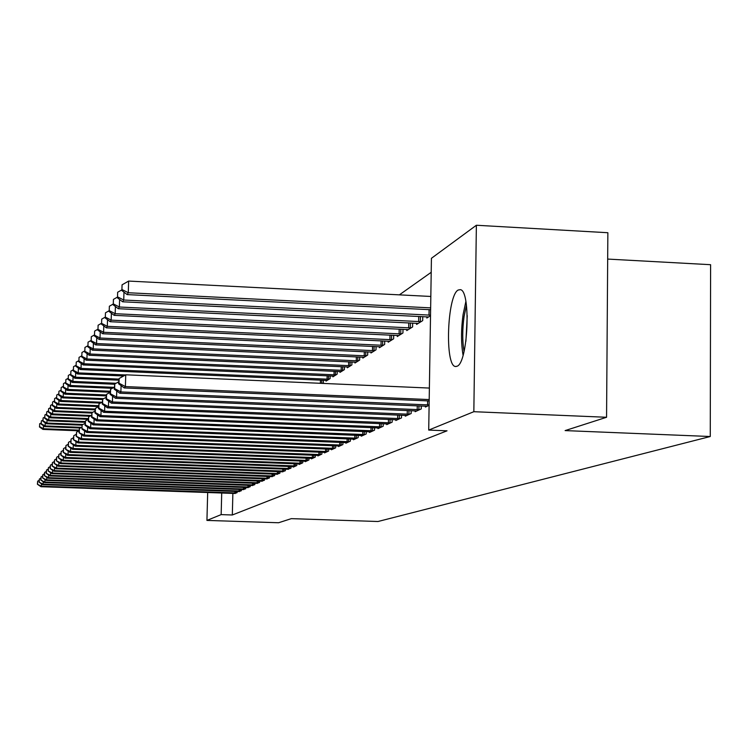 <?xml version="1.0" encoding="UTF-8"?>
<svg xmlns="http://www.w3.org/2000/svg" width="748" height="748" viewBox="0 0 748 748"><rect width="100%" height="100%" fill="white"/><g stroke="black" fill="none" stroke-linecap="round" stroke-linejoin="round"><path stroke-width="1.12" d="M457.075 366.23L455.485 366.492C444.63 366.202 447.136 295.376 458.178 290.028L460.403 289.654C471.165 290.841 468.033 362.958 457.075 366.23M431.213 272.3L399.367 294.862M431.428 258.294L476.373 225.251L473.839 411.699L428.716 430.081L431.428 258.294M473.839 411.699L606.563 417.272L607.862 232.722L476.373 225.251M607.685 259.079L710.6 264.699L710.263 436.514L378.002 521.506L291.318 518.645L278.583 522.749L206.934 520.412L207.682 492.502M426.846 316.797L426.828 318.031L430.521 315.712M425.416 406.136L425.397 407.043L429.109 405.36M406.781 329.457L406.753 330.588L412.616 326.923L412.672 323.061M405.323 415.346L405.304 416.178L411.166 413.513L411.213 410.661M388.212 341.163L388.193 342.21L393.616 338.816L393.682 335.244M386.735 423.854L386.716 424.63L392.148 422.162L392.195 419.525M370.989 352.018L370.971 352.991L376.001 349.84L376.066 346.53M369.493 431.755L369.484 432.466L374.524 430.175L374.57 427.734M354.963 362.116L354.945 363.023L359.638 360.087L359.695 357.011M353.458 439.095L353.449 439.759L358.142 437.627L358.18 435.355M340.022 371.532L340.003 372.373L344.379 369.634L344.435 366.772M338.517 445.939L338.498 446.556L342.874 444.564L342.921 442.451M326.044 380.339L326.025 381.125L330.12 378.563L330.177 375.879M324.539 452.334L324.529 452.905L328.624 451.044L328.662 449.071M311.449 458.318L311.439 458.861L315.273 457.112L315.319 455.27M299.163 463.938L299.153 464.443L302.762 462.806L302.8 461.077M287.606 469.22L290.991 468.155L291.028 466.528M276.723 474.204L279.911 473.194L279.948 471.661M266.447 478.898L269.458 477.944L269.495 476.504M256.732 483.339L259.584 482.441L259.612 481.076M247.532 487.546L250.234 486.686L250.262 485.396M238.808 491.53L241.37 490.716L241.398 489.491M232.871 493.381L232.319 514.989L447.033 430.82L428.716 430.081M234.62 493.446L237.116 492.651L237.144 491.464M243.119 489.566L245.746 488.734L245.774 487.472M252.067 485.471L254.844 484.592L254.872 483.264M261.519 481.151L264.446 480.225L264.483 478.823M271.515 476.588L274.61 475.606L274.647 474.12M282.089 471.754L285.371 470.716L285.409 469.136M293.3 466.621L293.291 467.117L296.788 465.527L296.825 463.844M305.212 461.17L305.203 461.694L308.924 460.001L308.961 458.215M317.891 455.373L317.881 455.934L321.846 454.13L321.883 452.222M323.398 380.208L323.342 382.808L322.397 383.397M331.411 449.183L331.401 449.782L335.628 447.865L335.674 445.817M332.916 376.01L332.897 376.824L337.133 374.168L337.189 371.401M345.856 442.573L345.847 443.218L350.373 441.152L350.419 438.964M347.362 366.913L347.343 367.782L351.878 364.949L351.934 361.976M361.34 435.486L361.321 436.178L366.183 433.971L366.23 431.615M362.836 357.161L362.817 358.096L367.67 355.057L367.736 351.859M377.955 427.875L377.946 428.623L383.172 426.248L383.219 423.714M379.442 346.689L379.423 347.698L384.65 344.435L384.706 340.995M395.851 419.684L395.832 420.488L401.47 417.926L401.517 415.187M397.319 335.422L397.3 336.516L402.929 332.991L402.994 329.27M415.168 410.83L415.149 411.699L421.255 408.932L421.302 405.958M416.608 323.258L416.589 324.436L422.685 320.621L422.751 316.591M232.319 514.989L221.156 514.615L206.934 520.412M606.563 417.272L565.114 430.596L710.263 436.514M221.717 492.988L221.156 514.615M41.467 483.844L41.383 486.2L236.433 492.96M37.568 484.059L37.662 481.179L37.4 484.265L41.383 486.2L40.962 486.705L235.283 493.484M39.13 480.375L37.662 481.179M37.4 484.265L40.962 486.705M79.101 430.119L43.384 428.716L42.954 429.399L78.998 430.811M43.487 425.771L43.384 428.716L39.569 426.622L39.672 423.761L39.569 426.622M42.954 429.399L39.41 426.902M39.672 423.761L41.14 422.947M43.197 481.731L43.113 484.152L240.678 491.034M39.242 481.983L39.345 479.066L39.074 482.198L43.113 484.152L42.673 484.667L239.491 491.576M40.85 478.234L39.345 479.066M39.074 482.198L42.673 484.667M44.974 479.562L44.889 482.049L245.026 489.052M40.962 479.851L41.065 476.897L40.785 480.066L44.889 482.049L44.441 482.582L243.811 489.603M42.608 476.046L41.065 476.897M40.785 480.066L44.441 482.582M81.579 427.351L45.132 425.911L44.693 426.622L80.363 428.024M45.235 422.891L45.132 425.911L41.271 423.798L41.374 420.9L41.271 423.798M44.693 426.622L41.093 424.088M41.374 420.9L42.87 420.058M82.991 424.471L46.928 423.041L46.479 423.77L82.102 425.182L81.971 429.053L82.102 425.182M47.04 419.937L46.928 423.041L43.01 420.9L43.113 417.964L43.01 420.9M46.479 423.77L42.832 421.199M43.113 417.964L44.656 417.104M464.031 351.541C462.311 341.135 462.32 329.447 464.078 316.469L466.443 305.287M467.238 315.656L465.901 341.322M465.864 301.538L463.068 314.684C461.03 329.737 461.039 343.248 463.068 355.216M46.797 477.327L46.703 479.889L249.495 487.023M42.72 477.663L42.832 474.671L42.543 477.888L46.703 479.889L46.245 480.431L248.252 487.593M44.422 473.793L42.832 474.671M42.543 477.888L46.245 480.431M48.667 475.036L48.573 477.673L254.086 484.938M44.543 475.419L44.646 472.381L44.356 475.644L48.573 477.673L48.106 478.234L252.805 485.517M46.283 471.483L44.646 472.381M44.356 475.644L48.106 478.234M85.169 421.545L48.77 420.086L48.302 420.834L85.141 422.302M48.882 416.898L48.77 420.086L44.796 417.926L44.899 414.944L44.796 417.926M48.302 420.834L44.618 418.226M44.899 414.944L46.488 414.055M88.311 418.571L50.668 417.057L50.191 417.823L88.292 419.348M50.78 413.775L50.668 417.057L46.638 414.86L46.741 411.839L46.638 414.86M50.191 417.823L46.451 415.168M46.741 411.839L48.377 410.933M50.593 472.68L50.499 475.391L258.808 482.797M46.404 473.11L46.507 470.034L46.217 473.344L50.499 475.391L50.013 475.971L257.49 483.386M48.19 469.108L46.507 470.034M46.217 473.344L50.013 475.971M91.191 415.495L52.612 413.934L52.117 414.729L89.835 416.243M52.725 410.559L52.612 413.934L48.526 411.718L48.629 408.66L48.526 411.718M52.117 414.729L48.33 412.036M48.629 408.66L50.312 407.716M52.575 470.258L52.482 473.045L263.651 480.59M48.321 470.735L48.433 467.612L48.124 470.978L52.482 473.045L51.977 473.643L262.296 481.207M50.163 466.659L48.433 467.612M48.124 470.978L51.977 473.643M92.771 412.288L54.613 410.736L54.108 411.54L91.714 413.074M54.735 407.258L54.613 410.736L50.471 408.483L50.574 405.379L50.471 408.483M54.108 411.54L50.275 408.81M50.574 405.379L52.304 404.416M54.613 467.762L54.511 470.632L268.635 478.318M50.294 468.295L50.406 465.125L50.097 468.538L54.511 470.632L53.996 471.24L267.242 478.954M52.182 464.143L50.406 465.125M50.097 468.538L53.996 471.24M95.071 409.006L56.67 407.436L56.147 408.268L95.043 409.857M56.792 403.855L56.67 407.436L52.463 405.154L52.575 402.013L52.463 405.154M56.147 408.268L52.267 405.491M52.575 402.013L54.352 401.012M56.708 465.191L56.605 468.155L273.768 475.99M52.323 465.78L52.435 462.563L52.117 466.032L56.605 468.155L56.081 468.781L272.337 476.644M54.267 461.553L52.435 462.563M52.117 466.032L56.081 468.781M98.596 405.678L58.793 404.042L58.251 404.902L98.568 406.557M58.914 400.358L58.793 404.042L54.52 401.732L54.632 398.544L54.52 401.732M58.251 404.902L54.314 402.078M54.632 398.544L56.455 397.515M58.868 462.545L58.765 465.593L279.041 473.587M54.417 463.19L54.529 459.927L54.202 463.451L58.765 465.593L58.213 466.238L277.564 474.26M56.418 458.889L54.529 459.927M54.202 463.451L58.213 466.238M101.943 402.246L60.971 400.554L60.42 401.433L100.428 403.088M61.102 396.749L60.971 400.554L56.633 398.207L56.745 394.972L56.633 398.207M60.42 401.433L56.418 398.562M56.745 394.972L58.634 393.916M61.084 459.814L60.981 462.965L284.474 471.118M56.568 460.525L56.68 457.215L56.352 460.796L60.981 462.965L60.42 463.629L282.959 471.81M58.625 456.14L56.68 457.215M56.352 460.796L60.42 463.629M103.72 398.647L63.215 396.954L62.645 397.861L102.467 399.526M63.346 393.037L63.215 396.954L58.812 394.579L58.924 391.298L58.812 394.579M62.645 397.861L58.596 394.944M58.924 391.298L60.868 390.204M63.384 457L63.271 460.244L290.074 468.575M58.783 457.776L58.905 454.419L58.559 458.057L63.271 460.244L62.692 460.936L288.504 469.286M60.906 453.307L58.905 454.419M58.559 458.057L62.692 460.936M106.179 394.953L65.534 393.242L64.945 394.187L106.141 395.907M65.665 389.203L65.534 393.242L61.065 390.839L61.177 387.501L61.065 390.839M64.945 394.187L60.831 391.223M61.177 387.501L63.178 386.379M65.74 454.101L65.628 457.449L295.834 465.957M61.074 454.943L61.186 451.53L60.84 455.233L65.628 457.449L65.029 458.159L294.226 466.687M63.262 450.389L61.186 451.53M60.84 455.233L65.029 458.159M110.134 391.213L67.918 389.428L67.311 390.391L110.106 392.195M68.059 385.248L67.918 389.428L63.374 386.987L63.487 383.602L63.374 386.987M67.311 390.391L63.141 387.38M63.487 383.602L65.553 382.443M68.18 451.109L68.059 454.569L301.781 463.255M63.43 452.016L63.552 448.557L63.197 452.316L68.059 454.569L67.442 455.298L300.116 464.003M65.684 447.379L63.552 448.557M63.197 452.316L67.442 455.298M114.051 387.342L70.377 385.482L69.751 386.482L112.35 388.296M70.518 381.171L70.377 385.482L65.759 383.013L65.88 379.573L65.759 383.013M69.751 386.482L65.525 383.415M65.88 379.573L68.012 378.376M70.695 448.015L70.574 451.586L307.905 460.469M65.871 449.006L65.983 445.49L65.618 449.314L70.574 451.586L69.938 452.344L306.194 461.245M68.19 444.265L65.983 445.49M65.618 449.314L69.938 452.344M116.08 383.275L72.911 381.415L72.276 382.443L114.575 384.257M73.061 376.964L72.911 381.415L68.227 378.909L68.339 375.421L68.227 378.909M72.276 382.443L67.975 379.329M68.339 375.421L70.546 374.178M73.285 444.817L73.164 448.519L314.235 457.589M68.386 445.892L68.498 442.32L68.124 446.21L73.164 448.519L72.509 449.296L312.468 458.393M70.78 441.058L68.498 442.32M68.124 446.21L72.509 449.296M118.698 379.086L75.539 377.216L74.875 378.282L118.67 380.171M75.688 372.616L75.539 377.216L70.77 374.673L70.892 371.13L70.77 374.673M74.875 378.282L70.508 375.103M70.892 371.13L73.154 369.849M75.969 441.516L75.838 445.341L320.761 454.616M70.976 442.676L71.097 439.048L70.714 443.003L75.838 445.341L75.165 446.145L318.938 455.448M73.454 437.739L71.097 439.048M70.714 443.003L75.165 446.145M125.505 374.944L78.241 372.887L77.558 373.981L123.635 375.992M78.4 368.119L78.241 372.887L73.398 370.297L73.519 366.698L73.398 370.297M77.558 373.981L73.126 370.746M73.519 366.698L75.866 365.37M78.736 438.104L78.605 442.059L327.512 451.549M73.659 439.356L73.781 435.663L73.388 439.693L78.605 442.059L77.904 442.891L325.623 452.409M76.221 434.317L73.781 435.663M73.388 439.693L77.904 442.891M329.008 379.255L81.036 368.399L80.335 369.54L327.128 380.433M81.205 363.472L81.036 368.399L76.109 365.781L76.231 362.116L76.109 365.781M80.335 369.54L75.829 366.24M76.231 362.116L78.652 360.751M81.607 434.569L81.467 438.665L334.478 448.379M76.436 435.916L76.558 432.166L76.156 436.271L81.467 438.665L80.747 439.525L332.533 449.268M79.082 430.764L76.558 432.166M76.156 436.271L80.747 439.525M335.983 374.888L83.935 363.771L83.206 364.94L334.029 376.113M84.103 358.666L83.935 363.771L78.914 361.106L79.036 357.385L78.914 361.106M83.206 364.94L78.633 361.583M79.036 357.385L81.551 355.964M84.571 430.904L84.431 435.149L341.686 445.107M79.307 432.363L79.428 428.548L79.017 432.727L84.431 435.149L83.683 436.047L339.676 446.023M82.037 427.099L79.428 428.548M79.017 432.727L83.683 436.047M343.192 370.382L86.927 358.975L86.17 360.19L341.172 371.644M87.095 353.692L86.927 358.975L81.812 356.272L81.943 352.486L81.812 356.272M86.17 360.19L81.523 356.768M81.943 352.486L84.543 351.018M87.638 427.117L87.497 431.521L349.148 441.713M82.28 428.679L87.497 431.521L86.721 432.438L347.063 442.666M85.104 423.303L82.402 424.799M81.971 429.053L86.721 432.438M350.644 365.716L90.022 354.01L89.236 355.272L348.559 367.025M90.199 348.531L90.022 354.01L84.823 351.27L84.945 347.418L84.823 351.27M89.236 355.272L84.515 351.784M84.945 347.418L87.638 345.894M90.826 423.181L90.676 427.753L356.861 438.206M85.356 424.864L85.487 420.918L85.048 425.257L85.356 424.864L90.676 427.753L89.872 428.707L354.702 439.188M88.283 419.357L85.487 420.918M85.048 425.257L89.872 428.707M358.357 360.882L93.229 348.877L92.425 350.176L356.198 362.238M93.416 343.182L93.229 348.877L87.937 346.09L88.058 342.163L87.937 346.09M92.425 350.176L87.619 346.614M88.058 342.163L90.854 340.583M94.117 419.104L93.968 423.845L364.865 434.569M88.545 420.918L88.675 416.888L88.227 421.32L88.545 420.918L93.968 423.845L93.135 424.836L362.621 435.588M91.583 415.28L88.675 416.888M88.227 421.32L93.135 424.836M366.352 355.88L96.557 343.547L95.716 344.893L364.117 357.282M96.754 337.638L96.557 343.547L91.163 340.714L91.293 336.722L91.163 340.714M95.716 344.893L90.835 341.266M91.293 336.722L94.183 335.085M97.539 414.869L97.38 419.796L373.149 430.801M91.854 416.814L91.995 412.718L91.518 417.234L91.854 416.814L97.38 419.796L96.52 420.825L370.83 431.858M95.005 411.045L91.995 412.718M91.518 417.234L96.52 420.825M374.636 350.7L100.008 338.021L99.138 339.424L372.317 352.149M100.204 331.888L100.008 338.021L94.5 335.141L94.641 331.084L94.5 335.141M99.138 339.424L94.164 335.712M94.641 331.084L97.642 329.372M101.092 410.465L100.924 415.598L381.751 426.893M95.295 412.559L95.426 408.38L94.949 412.99L95.295 412.559L100.924 415.598L100.026 416.655L379.339 427.987M98.558 406.641L95.426 408.38M94.949 412.99L100.026 416.655M383.228 345.324L103.589 332.29L102.682 333.739L380.826 346.829M103.794 325.913L103.589 332.29L97.979 329.363L98.11 325.221L97.979 329.363M102.682 333.739L97.623 329.952M98.11 325.221L101.232 323.445M104.776 405.893L104.608 411.222L390.671 422.835M98.867 408.137L98.998 403.883L98.502 408.586L98.867 408.137L104.608 411.222L103.673 412.335L388.175 423.966M102.261 402.069L98.998 403.883M98.502 408.586L103.673 412.335M392.139 339.742L107.31 326.334L106.366 327.839L389.643 341.303M107.516 319.695L107.31 326.334L101.578 323.36L101.719 319.134L101.578 323.36M106.366 327.839L101.214 323.968M101.719 319.134L104.963 317.292M108.61 401.124L108.432 406.688L399.937 418.618M102.57 403.546L102.71 399.208L102.196 404.014L102.57 403.546L108.432 406.688L107.469 407.838L397.347 419.806M106.104 397.319L102.71 399.208M102.196 404.014L107.469 407.838M401.396 333.945L111.172 320.144L110.19 321.715L398.806 335.572M111.387 313.225L111.172 320.144L105.328 317.115L105.468 312.814L105.328 317.115M110.19 321.715L104.944 317.75M105.468 312.814L108.843 310.897M112.602 396.169L112.415 401.966L409.567 414.242M106.431 398.768L106.571 394.346L106.038 399.254L106.431 398.768L112.415 401.966L111.405 403.163L406.875 415.467M110.106 392.373L106.571 394.346M106.038 399.254L111.405 403.163M411.017 327.923L115.192 313.702L114.173 315.338L408.324 329.616M115.416 306.502L115.192 313.702L109.227 310.626L109.367 306.241L109.227 310.626M114.173 315.338L108.834 311.29M109.367 306.241L112.883 304.24M116.753 390.998L116.566 397.048L419.591 409.689M110.452 393.794L110.592 389.278L110.04 394.299L110.452 393.794L116.566 397.048L115.51 398.301L416.786 410.961M114.266 387.23L110.592 389.278M110.04 394.299L115.51 398.301M421.021 321.659L119.371 307.007L118.315 308.709L418.216 323.416M119.615 299.49L119.371 307.007L113.285 303.875L113.425 299.396L113.285 303.875M118.315 308.709L112.873 304.558M113.425 299.396L117.09 297.311M121.083 385.613L120.886 391.924L429.109 404.939M114.64 388.605L114.781 383.995L114.21 389.138L114.64 388.605L120.886 391.924L119.783 393.224L427.099 406.276M118.614 381.854L114.781 383.995M114.21 389.138L119.783 393.224M430.53 315.151L123.738 300.023L122.625 301.79L428.52 316.974M123.981 292.169L123.738 300.023L117.511 296.834L117.651 292.262L117.511 296.834M122.625 301.79L117.081 297.554M117.651 292.262L121.475 290.084M429.38 388.062L125.748 374.804L125.393 386.585L429.202 399.572M118.997 383.2L119.147 378.497L118.558 383.752L118.997 383.2L125.393 386.585L124.243 387.941L429.174 400.947M125.748 374.804L119.147 378.497M118.558 383.752L124.243 387.941M430.829 296.46L128.637 281.07L128.282 292.739L127.123 294.59L430.614 309.728M430.652 307.867L128.282 292.739L121.915 289.495L122.064 284.829L121.915 289.495M127.123 294.59L121.466 290.243M122.064 284.829L128.637 281.07M234.919 492.941L234.956 491.389M235.994 492.96L236.031 491.427M239.136 491.006L239.173 489.416M240.23 491.034L240.267 489.454M243.465 489.033L243.511 487.397M244.577 489.052L244.615 487.434M247.915 486.995L247.962 485.321M249.037 487.023L249.084 485.359M252.487 484.91L252.525 483.18M253.628 484.938L253.666 483.227M257.181 482.769L257.219 480.992M258.331 482.787L258.378 481.029M262.006 480.562L262.052 478.739M263.174 480.581L263.221 478.776M266.961 478.29L267.008 476.411M268.158 478.318L268.195 476.457M272.066 475.962L272.113 474.026M273.272 475.99L273.319 474.073M277.321 473.559L277.368 471.567M278.546 473.587L278.593 471.614M282.725 471.09L282.772 469.043M283.969 471.118L284.016 469.08M288.298 468.547L288.345 466.434M289.56 468.575L289.607 466.481M294.039 465.929L294.086 463.741M295.31 465.948L295.366 463.788M299.948 463.227L300.004 460.974M301.248 463.246L301.304 461.02M306.054 460.431L306.1 458.113M307.372 460.459L307.419 458.159M312.346 457.561L312.402 455.158M313.683 457.589L313.739 455.214M318.844 454.588L318.9 452.11M320.209 454.616L320.256 452.157M321.78 380.143L321.715 383.359M320.425 380.078L320.359 383.303M325.558 451.521L325.614 448.959M326.941 451.549L326.998 449.015M328.522 375.805L328.447 379.255M327.138 375.748L327.063 379.227M332.495 448.351L332.551 445.696M333.907 448.379L333.963 445.752M335.478 371.326L335.413 374.898M334.076 371.26L334.001 374.87M339.667 445.079L339.723 442.33M341.107 445.107L341.153 442.386M342.678 366.688L342.603 370.382M341.256 366.623L341.181 370.354M347.091 441.685L347.147 438.842M348.549 441.713L348.605 438.898M350.129 361.892L350.045 365.716M348.671 361.826L348.596 365.688M354.776 438.178L354.833 435.224M356.263 438.206L356.319 435.28M357.834 356.927L357.759 360.891M356.357 356.852L356.282 360.863M362.733 434.541L362.789 431.484M364.248 434.569L364.304 431.54M365.819 351.775L365.735 355.889M364.313 351.7L364.229 355.852M370.98 430.773L371.045 427.594M372.523 430.801L372.579 427.66M374.084 346.436L374.009 350.7M372.56 346.361L372.476 350.672M379.535 426.856L379.601 423.564M381.106 426.893L381.162 423.63M382.667 340.892L382.583 345.324M381.106 340.817L381.031 345.296M388.418 422.798L388.483 419.376M390.017 422.835L390.073 419.441M391.569 335.141L391.485 339.742M389.979 335.067L389.895 339.714M397.646 418.59L397.702 415.028M399.273 418.618L399.329 415.093M400.816 329.167L400.732 333.954M399.198 329.083L399.114 333.917M407.23 414.205L407.295 410.502M408.894 414.242L408.95 410.568M410.418 322.949L410.343 327.933M408.773 322.865L408.689 327.895M417.206 409.652L417.262 405.79M418.899 409.689L418.955 405.855M420.413 316.479L420.329 321.668M418.73 316.395L418.646 321.64M427.585 404.911L427.65 400.881M429.1 309.653L429.006 315.114M455.485 366.492L456.121 366.52"/></g></svg>
